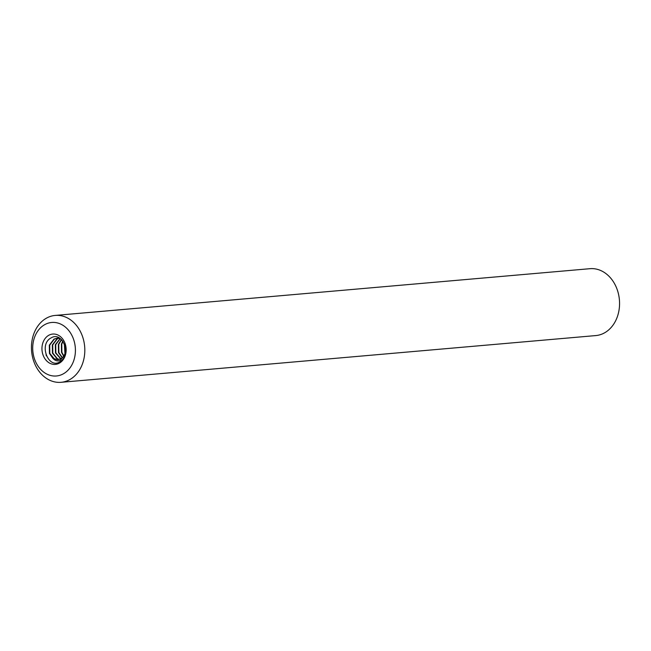 <?xml version="1.0" encoding="UTF-8"?>
<svg xmlns="http://www.w3.org/2000/svg" width="651" height="651" viewBox="0 0 651 651"><rect width="100%" height="100%" fill="white"/><g stroke="black" fill="none" stroke-linecap="round" stroke-linejoin="round"><path stroke-width="0.98" d="M46.433 355.894L46.026 354.86M52.869 358.343L57.711 359.702L60.624 358.831C71.407 353.493 61.959 331.188 51.307 337.804C38.376 343.964 48.369 369.353 59.843 361.866A13.988 11.1 -95 0 0 65.385 354.038L60.209 360.451C57.524 361.46 55.083 360.752 52.869 358.343L49.443 353.428L49.321 345.176L53.96 339.13L57.068 338.162L60.218 338.544M48.581 335.395A15.233 12.084 -95 0 0 43.259 355.552A15.233 12.084 -95 0 0 59.534 363.055A15.233 12.084 -95 0 0 64.864 342.906A15.233 12.084 -95 0 0 48.581 335.395M63.717 373.617A26.854 21.304 -95 0 0 73.107 338.072A26.854 21.304 -95 0 0 44.406 324.833A26.854 21.304 -95 0 0 35.016 360.377A26.854 21.304 -95 0 0 63.717 373.617M46.058 318.38A33.567 26.634 85 0 1 55.205 315.426A33.567 26.634 85 0 1 83.71 340.611A33.567 26.634 85 0 1 70.202 379.354A33.567 26.634 85 0 1 61.056 382.308A33.567 26.634 85 0 1 32.55 357.13A33.567 26.634 85 0 1 46.058 318.38M61.056 382.308L595.795 335.574A33.567 26.634 -95 0 0 604.942 332.62A33.567 26.634 -95 0 0 618.45 293.87A33.567 26.634 -95 0 0 589.944 268.692L55.205 315.426M59.103 359.433L57.052 358.799L52.462 353.167L52.34 344.916L56.979 338.862L59.347 337.999M60.681 358.799L55.481 352.899L55.351 344.656L60.161 338.512M62.171 357.733L58.492 352.639L58.37 344.387L61.389 339.505M63.595 356.04L61.511 352.37L61.389 344.127L62.805 341.108M64.921 353.102L64.384 343.931M57.76 359.702L54.415 359.026L49.826 353.395L49.704 345.144L54.342 339.09L57.443 338.129L59.851 338.308M59.298 359.368L57.434 358.766L52.837 353.135L52.715 344.884L57.353 338.829L59.404 338.04M60.868 358.693L55.856 352.866L55.734 344.615L60.299 338.61M62.35 357.554L58.875 352.606L58.745 344.355L61.56 339.667M63.765 355.763L61.886 352.337L61.764 344.094L62.992 341.368M65.076 352.533L64.595 344.493"/></g></svg>
